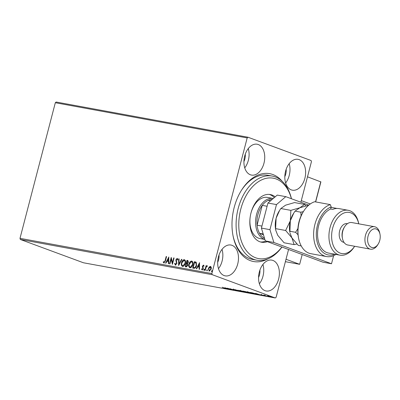 <?xml version="1.0" encoding="UTF-8"?>
<svg xmlns="http://www.w3.org/2000/svg" width="400" height="400" viewBox="0 0 400 400"><rect width="100%" height="100%" fill="white"/><g stroke="black" fill="none" stroke-linecap="round" stroke-linejoin="round"><path stroke-width="0.6" d="M267.885 258.88A44.665 29.02 -79.6 0 1 250.43 260.67A44.665 29.02 -79.6 0 1 233.065 235.935A44.665 29.02 -79.6 0 1 241.435 190.32A44.665 29.02 -79.6 0 1 272.865 174.535A44.665 29.02 -79.6 0 1 282.13 181.23M281.96 247.045A42.765 27.785 -79.6 0 1 256.77 260.19A42.765 27.785 -79.6 0 1 244.295 193.405A42.765 27.785 -79.6 0 1 272.21 176.06L267.945 175.28A42.765 27.785 100.4 0 0 241.155 190.775M232.965 235.405A42.765 27.785 100.4 0 0 249.485 258.575A42.765 27.785 100.4 0 0 252.51 259.405L256.77 260.19M299.16 159.64A15.68 10.19 100.4 0 0 298.055 159.335A15.68 10.19 100.4 0 0 285.375 172.055A15.68 10.19 100.4 0 0 291.285 189.875A15.68 10.19 100.4 0 0 292.39 190.18A15.68 10.19 100.4 0 0 305.07 177.46A15.68 10.19 100.4 0 0 299.16 159.64M232.01 245.33A15.68 10.19 100.4 0 0 230.905 245.025A15.68 10.19 100.4 0 0 218.23 257.745A15.68 10.19 100.4 0 0 224.135 275.565A15.68 10.19 100.4 0 0 225.245 275.87A15.68 10.19 100.4 0 0 237.92 263.15A15.68 10.19 100.4 0 0 232.01 245.33M272.905 260.43A15.68 10.19 100.4 0 0 271.8 260.13A15.68 10.19 100.4 0 0 259.12 272.845A15.68 10.19 100.4 0 0 265.03 290.67A15.68 10.19 100.4 0 0 266.14 290.975A15.68 10.19 100.4 0 0 278.815 278.255A15.68 10.19 100.4 0 0 272.905 260.43M258.265 144.535A15.68 10.19 100.4 0 0 257.16 144.23A15.68 10.19 100.4 0 0 244.485 156.95A15.68 10.19 100.4 0 0 250.39 174.775A15.68 10.19 100.4 0 0 251.5 175.075A15.68 10.19 100.4 0 0 264.175 162.36A15.68 10.19 100.4 0 0 258.265 144.535M209.14 271.21L208.645 268.635L209.45 267.04L210.45 266.365L211.28 267.33L211.22 269.065L209.185 271.22L208.41 268.55L209.215 266.955L210.61 266.41M204.87 270.34L206.09 265.655L206.475 265.725L206.295 266.415L207.16 265.765L207.41 265.975L207.1 266.44L206.145 267.235L205.255 270.41L204.87 270.34M203.595 265.135L204.025 265.885L203.7 266.25L203.335 265.665L202.8 266.225L203.29 268.715L202.13 269.925L201.51 269.145L201.84 268.75L202.235 269.34L202.9 268.67L202.415 266.18L203.54 265.105M203.93 266.335L203.335 265.665M202.37 269.39L202.9 268.67M193.845 268.315L192.69 268.105L194.36 261.69L196.24 262.28L196.565 265.54C196.14 267.4 195.235 268.33 193.845 268.315M185.54 266.795L187.2 260.42L187.9 260.55L188.4 262.26L187.58 263.54L187.935 265.325L186.29 266.93L185.295 266.75L186.965 260.335L187.925 260.53M178.6 265.52L178.675 258.81L179.09 258.89L179.035 263.975L181.51 259.335L181.925 259.41L178.6 265.52M169.925 263.93L169.545 263.855L171.215 257.445L172.455 262.685L173.7 257.9L174.085 257.97L172.415 264.385L171.17 259.155L169.925 263.93M163.935 263L163.19 262.09L163.51 261.63L164.105 262.34L165.065 260.785L166.175 256.52L166.56 256.59L165.43 260.92L163.825 262.97M163.875 262.205L164.335 262.43L165.3 260.87L166.175 256.52M20.345 239.47L83.44 262.77L275.295 297.975L212.2 274.675L20.345 239.47L20 238.335L55.325 102.725L56.145 102.025L248 137.23L311.095 160.53L311.44 161.665L300.875 202.225M20 238.335L211.855 273.54L247.18 137.93L55.325 102.725M168.79 257L168.78 263.715L168.36 263.64L168.385 261.49L166.99 261.235L165.94 263.195L165.525 263.12L168.855 257.02M175.4 265.105L174.65 263.5L175.045 263.23L175.545 264.44L176.525 263.48L175.905 259.7L177.185 258.365L177.86 259.63L177.46 259.97L177.005 259.025L176.295 259.745L176.905 263.56L175.29 265.075M175.665 264.485L176.525 263.48M177.695 260.055L177.005 259.025M182.815 266.51C181.62 265.865 181.27 264.635 181.765 262.815C182.215 260.98 183.14 259.96 184.54 259.76L184.305 259.675C185.52 260.31 185.87 261.55 185.365 263.4C184.91 265.235 183.985 266.24 182.58 266.42C181.385 265.78 181.035 264.55 181.53 262.725C181.98 260.89 182.905 259.875 184.305 259.675L184.53 259.735M190.21 267.865C189.015 267.225 188.67 265.995 189.16 264.17C189.61 262.335 190.535 261.32 191.935 261.115L191.705 261.03C192.915 261.665 193.27 262.91 192.76 264.755C192.31 266.59 191.38 267.6 189.975 267.78C188.785 267.14 188.435 265.905 188.93 264.085C189.375 262.25 190.3 261.23 191.705 261.03L191.93 261.095M199.525 262.64L199.515 269.355L199.1 269.28L199.12 267.13L197.725 266.875L196.68 268.835L196.26 268.76L199.59 262.66M204.3 269.215L204.415 269.785L203.955 270.26L203.775 269.665L204.275 269.2M207.235 269.75L207.35 270.32L206.89 270.795L206.71 270.205L207.205 269.74M212.015 270.63L212.13 271.2L211.675 271.675L211.495 271.08L211.99 270.615M288.565 249.485L276.115 297.275L275.295 297.975M267.435 295.8L270.92 296.68C271.775 296.995 271.82 297.1 271.055 296.99L267.415 295.815M270.92 296.68C271.775 296.995 271.82 297.1 271.055 296.99L271.115 296.755M266.665 296.175L263.675 295.075L266.68 296.11M260.97 294.565L263.995 295.695L261.065 294.585M255.665 294.07L250.395 292.43L255.55 293.765C256.79 294.215 256.82 294.34 255.64 294.155C256.82 294.34 256.79 294.215 255.55 293.765M247.085 292.585L243 291.075L248.095 292.555L247.105 292.51M245.86 291.785L246.28 291.97M240.39 291.355L234.71 289.55L239.435 290.995L237.96 290.15L240.39 291.355M231.72 289.765L227.245 288.185L232.785 289.765L230.115 288.71L234.205 290.22L228.675 288.64L231.72 289.765M225.455 288.555L222.21 287.26L225.355 288.35C226.25 288.65 226.425 288.77 225.875 288.71L224.345 288.285L225.645 288.565L225.745 288.2M226.26 288.74L225.915 288.56M224.825 287.74L230.57 289.555L227.32 288.955L224.825 287.74M237.39 290.64L235.33 290.28L236.895 290.525L233.07 289.23L237.285 290.6M240.47 290.995C239.275 290.555 239.18 290.405 240.19 290.54L244.275 291.69C245.47 292.125 245.55 292.27 244.52 292.13L240.49 290.92M239.475 290.5L240.19 290.54M245.25 292.175L244.545 292.035M247.865 292.35C246.67 291.915 246.58 291.765 247.59 291.895L251.675 293.045C252.865 293.48 252.945 293.63 251.915 293.49L247.885 292.28M246.87 291.86L247.59 291.895M252.65 293.53L251.94 293.395M255.56 293.38L261.31 295.195L258.055 294.595L255.56 293.38M284.815 176.675A9.98 6.485 100.4 0 0 286.175 169.27M217.665 262.365A9.98 6.485 100.4 0 0 219.025 254.96M258.56 277.47A9.98 6.485 100.4 0 0 259.92 270.06M243.92 161.575A9.98 6.485 100.4 0 0 245.28 154.165M211.855 273.54L212.2 274.675M248 137.23L247.18 137.93M244.74 167.87A15.68 10.19 100.4 0 0 248.285 148.57M259.38 283.77A15.68 10.19 100.4 0 0 262.925 264.465M218.485 268.665A15.68 10.19 100.4 0 0 222.03 249.36M285.635 182.975A15.68 10.19 100.4 0 0 289.175 163.67M227.75 288.715L225.84 288.11L227.765 288.665M244.09 291.975C244.925 292.09 244.86 291.97 243.89 291.615L240.625 290.695C239.815 290.59 239.89 290.71 240.85 291.06L244.09 291.975C244.925 292.09 244.86 291.97 243.89 291.615L243.91 291.555M240.645 290.63L240.625 290.695C239.815 290.59 239.89 290.71 240.85 291.06M244.195 291.37L245.485 291.72L244.215 291.305M245.725 291.975L247.71 292.485L245.745 291.885M251.485 293.33C252.325 293.445 252.26 293.33 251.29 292.975L248.025 292.055C247.21 291.945 247.285 292.07 248.25 292.42L251.485 293.33C252.325 293.445 252.26 293.33 251.29 292.975L251.305 292.915M248.04 291.985L248.025 292.055C247.21 291.945 247.285 292.07 248.25 292.42M251.215 292.58L254.45 293.855L255.935 294.065L256.03 293.695M252.68 292.89L251.195 292.655M255.185 293.635L252.665 292.945M255.78 294.08L255.17 293.695M258.485 294.355L256.58 293.75L258.5 294.305M270.685 296.855L268.325 295.985L270.685 296.855L270.555 296.55M268.34 295.925L268.495 296.235M164.17 263.085L163.19 262.09M163.42 262.175L163.64 261.865M168.595 263.685L168.385 261.49M165.78 263.165L168.85 257.41M167.325 260.605L168.625 260.89L168.42 258.55L167.325 260.605L168.395 260.805L168.42 258.55M169.785 263.9L171.375 257.815M173.7 257.9L172.455 262.685M172.485 264.11L171.17 259.155M175.635 265.19L174.65 263.5M176.755 263.57L176.56 262.83M176.795 262.915L175.845 260.715M176.08 260.8L175.905 259.7M176.14 259.785L177.415 258.455M178.835 265.205L178.675 258.81M181.51 259.335L179.035 263.975M182.695 265.75L182.97 265.85L185.215 263.415C185.615 261.95 185.34 260.95 184.385 260.42M185.215 263.415L184.985 263.325C185.385 261.86 185.105 260.865 184.15 260.335L184.41 260.425M182.97 265.85L184.985 263.325M184.15 260.335L181.915 262.795C181.515 264.25 181.79 265.24 182.735 265.76L182.805 265.805M185.85 266.16L186.52 266.325L187.79 265.34L187.485 264.085L186.47 263.775L185.85 266.16L186.285 266.24L187.555 265.255L187.25 264L186.66 263.81M188.25 262.29L187.575 261.135L187.175 261.06L186.64 263.12L187.07 263.24L188.25 262.29L187.805 261.22M187.575 261.135L187.825 261.225M187.07 263.24L188.015 262.205M190.095 267.11L190.37 267.205L192.615 264.77C193.015 263.305 192.735 262.31 191.78 261.78M192.615 264.77L192.38 264.685C192.78 263.22 192.505 262.22 191.55 261.69L191.81 261.785M190.37 267.205L192.38 264.685M191.55 261.69L189.31 264.15C188.915 265.61 189.185 266.595 190.135 267.12L190.205 267.16M192.935 268.15L194.36 261.69M194.595 261.775L195.855 262.035M196.11 262.935L194.575 262.42L193.245 267.515L194.955 267.705L196.42 265.555L196.11 262.935L195.595 262.68M196.42 265.555L195.72 262.725M194.955 267.705L196.185 265.47M193.245 267.515L194.725 267.62M199.33 269.325L199.12 267.13M196.515 268.805L199.585 263.05M198.06 266.245L199.365 266.53L199.155 264.19L198.06 266.245L199.13 266.445L199.155 264.19M202.365 270.01L201.51 269.145M203.135 268.76L202.925 268.205M203.16 268.295L202.645 267.65M202.88 267.735L202.35 266.925M202.58 267.01L202.415 266.18M202.645 266.265L203.695 265.17M204.19 270.345L203.775 269.665M204.01 269.75L204.47 269.275M205.115 270.385L206.09 265.655M207.395 265.85L206.295 266.415M207.125 270.885L206.71 270.205M206.945 270.29L207.405 269.815M209.365 270.655L211.07 269.08L210.64 267.06L210.3 266.94L208.795 268.62L209.335 270.64L210.835 268.995L210.3 266.94M211.905 271.76L211.495 271.08M211.725 271.17L212.185 270.69M302.205 254.525L299.655 264.31L285.39 261.685M299.655 264.31L286.015 259.275M310.29 203.955L301.29 200.63L310.29 203.955M315.665 201.925L320.88 181.915L307.495 176.805M308.765 205.14L285.79 196.655L276.475 204.585L269.945 229.655L273.855 242.47L331.505 263.76L333.615 255.645M276.475 204.585L267.945 203.02L261.415 228.09L269.945 229.655M267.945 203.02L277.26 195.09L285.79 196.655M273.855 242.47L265.325 240.905L322.975 262.195L331.505 263.76M265.325 240.905L261.415 228.09M291.4 198.725A40.865 26.55 100.4 0 0 246.615 194.765A40.865 26.55 100.4 0 0 245.33 249.23A40.865 26.55 100.4 0 0 281.87 247.015M272.21 176.06A42.765 27.785 -79.6 0 1 291.46 198.75M264.87 239.41A20.91 13.585 -79.6 0 1 264.215 239.195A20.91 13.585 -79.6 0 1 256.335 215.43A20.91 13.585 -79.6 0 1 273.24 198.47L267.555 197.43A20.91 13.585 100.4 0 0 253.905 205.91A20.91 13.585 100.4 0 0 250.77 213.875M250.155 217.225A20.91 13.585 100.4 0 0 260.005 238.56L264.885 239.455M260.48 241.97A24.235 15.745 100.4 0 0 265.76 241.065M267.37 241.66A24.235 15.745 -79.6 0 1 261.54 242.22A24.235 15.745 -79.6 0 1 254.465 204.38A24.235 15.745 -79.6 0 1 270.285 194.55A24.235 15.745 -79.6 0 1 275.19 196.85M274.305 197.605A24.235 15.745 100.4 0 0 269.21 194.41M272.2 199.4A19.955 12.965 100.4 0 0 268.15 200.34A19.955 12.965 100.4 0 0 262.24 205.37L257.08 225.195A19.955 12.965 100.4 0 0 259.56 233.325L263.455 234.765M263.22 234L259.56 233.325A19.955 12.965 100.4 0 0 264.48 238.125M267.1 206.265L262.24 205.37A19.955 12.965 100.4 0 0 257.08 225.195L261.94 226.085M268.15 200.34L270.57 200.785M298.625 238.435L298.42 237.39A24.71 16.055 -79.6 0 1 303.05 212.16L303.61 211.26A26.61 17.29 100.4 0 0 298.625 238.435A26.61 17.29 100.4 0 0 308.97 253.17A26.61 17.29 100.4 0 0 310.85 253.685L326.48 256.555A26.61 17.29 -79.6 0 1 313.72 231.605A26.61 17.29 -79.6 0 1 330.31 204.61L314.68 201.74A26.61 17.29 100.4 0 0 303.61 211.26M354.645 246.26L354.395 246.66A22.81 14.82 -79.6 0 1 339.96 255.16A22.81 14.82 -79.6 0 1 338.345 254.72A22.81 14.82 -79.6 0 1 329.755 228.795A22.81 14.82 -79.6 0 1 348.19 210.295A22.81 14.82 -79.6 0 1 349.805 210.735A22.81 14.82 -79.6 0 1 358.67 223.365L358.76 223.83A20.91 13.585 100.4 0 0 350.745 212.83A20.91 13.585 100.4 0 0 332.645 228.24A20.91 13.585 100.4 0 0 340.245 253.145A20.91 13.585 100.4 0 0 354.635 246.26M374.555 226.725L351.82 222.555A11.405 7.41 100.4 0 0 344.6 226.805A11.405 7.41 100.4 0 0 342.46 238.45A11.405 7.41 100.4 0 0 346.895 244.765A11.405 7.41 100.4 0 0 347.7 244.99L370.44 249.16A11.405 7.41 -79.6 0 1 369.635 248.94A11.405 7.41 -79.6 0 1 365.335 235.975A11.405 7.41 -79.6 0 1 374.555 226.725A11.405 7.41 -79.6 0 1 375.36 226.95A11.405 7.41 -79.6 0 1 379.795 233.265L380 234.305A9.505 6.175 100.4 0 0 376.305 229.04A9.505 6.175 100.4 0 0 368.075 236.045A9.505 6.175 100.4 0 0 371.53 247.365A9.505 6.175 100.4 0 0 378.22 244.01A9.505 6.175 100.4 0 0 380 234.305M378.22 244.01L377.66 244.91A11.405 7.41 -79.6 0 1 370.44 249.16M347.445 223.685L347.21 223.64A9.505 6.175 100.4 0 0 339.53 231.35A9.505 6.175 100.4 0 0 343.11 242.15A9.505 6.175 100.4 0 0 343.78 242.335L344.015 242.38M330.31 204.61L331.2 206.92L330.655 209.005A22.81 14.82 100.4 0 0 317.68 231.33A22.81 14.82 100.4 0 0 326.975 252.635A22.81 14.82 100.4 0 0 328.59 253.075L339.96 255.16M336.99 208.44L331.085 207.36M335.925 254.42A26.61 17.29 -79.6 0 1 326.48 256.555M331.2 206.92A24.71 16.055 100.4 0 0 316.39 236.99A24.71 16.055 100.4 0 0 334.66 254.19M330.655 209.005L332.79 209.4A22.81 14.82 -79.6 0 1 338.955 208.6L348.19 210.295M344.6 226.805L344.04 227.705A9.505 6.175 100.4 0 0 342.255 237.41L342.46 238.45M306 205.81L304.59 204.42L299.82 207.775L290.87 210.37L290.34 220.805L285.635 230.475L291.965 237.93L294.115 244.625L296.88 244M294.115 244.625L284.08 242.785L277.75 235.325L275.83 230.505L275.6 228.63L276.13 218.195L279.6 210.395L280.835 208.53L285.605 205.17L294.555 202.575L304.59 204.42M290.87 210.37L280.835 208.53M285.635 230.475L275.6 228.63M293.71 213.17L293.27 213.875A18.055 11.73 100.4 0 0 290.34 220.805A18.055 11.73 100.4 0 0 289.885 232.315L290.34 220.805L293.81 213.005L295.045 211.135L299.82 207.775L308.765 205.185M279.5 210.56L279.06 211.265A18.055 11.73 100.4 0 0 276.13 218.195A18.055 11.73 100.4 0 0 275.675 229.705L275.81 230.385M301.24 245.93L298.29 245.39L291.965 237.93L290.045 233.11M297.91 228.555L295.58 232.3L298.02 234.755M303.385 211.62L300.82 212.195L301.07 215.875M300.82 212.195L295.045 211.135M295.58 232.3L289.81 231.24M315.53 201.9L320.785 181.715M237.19 290.675L237.285 290.305M233.27 289.37L233.365 289.005M244.69 292.01L244.785 291.645M240.05 290.67L240.145 290.305M245.8 291.875L245.895 291.51M248.025 292.64L248.12 292.275M252.085 293.365L252.18 293M247.45 292.025L247.545 291.66M261.22 294.7L261.32 294.33M263.775 295.565L263.87 295.2M264.82 295.365L264.915 295M271.08 296.88L271.175 296.51M267.95 295.965L268.045 295.595"/></g></svg>
